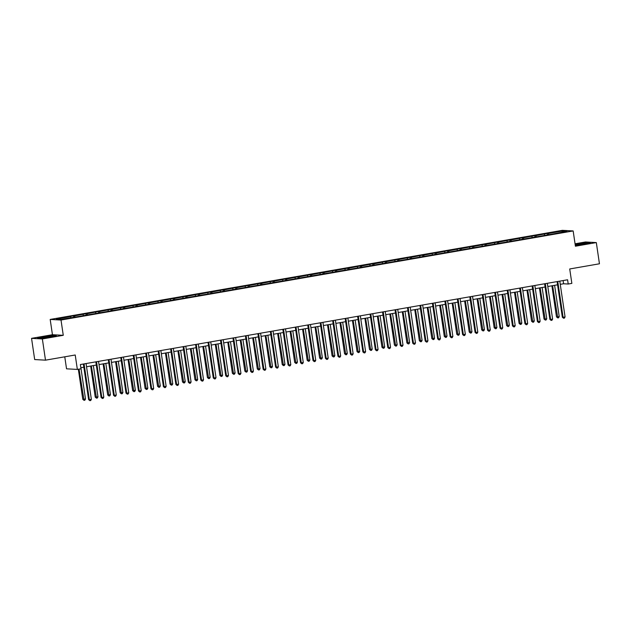 <?xml version="1.0" encoding="UTF-8"?>
<svg xmlns="http://www.w3.org/2000/svg" width="631" height="631" viewBox="0 0 631 631"><rect width="100%" height="100%" fill="white"/><g stroke="black" fill="none" stroke-linecap="round" stroke-linejoin="round"><path stroke-width="0.95" d="M63.266 335.313L52.444 334.714L31.55 338.35L42.364 338.95L63.266 335.313L61.01 320.035L573.161 230.938L575.417 246.216L596.319 242.58L585.505 241.973L575.062 243.795M596.319 242.58L599.45 263.79L569.722 268.964L571.852 283.39L568.215 284.021L567.592 279.778L80.366 364.544L80.989 368.788L77.353 369.419L75.223 354.993L45.495 360.167L34.681 359.56L31.55 338.35M42.364 338.95L45.495 360.167M64.764 356.815L66.539 368.82L77.353 369.419M52.444 334.714L50.188 319.436L562.347 230.339L573.161 230.938M70.98 317.59L70.514 316.612L69.528 316.557L73.527 315.863L73.709 317.117M548.702 234.48L548.229 233.502L562.371 231.041L566.993 231.301L553.821 233.817L76.106 316.928L60.986 319.333L56.364 319.073L70.514 316.612M61.01 320.035L50.188 319.436M74.979 316.896L74.505 315.918L73.527 315.863M74.505 315.918L85.997 313.694L86.179 314.948M87.449 314.727L86.975 313.749L85.997 313.694M86.975 313.749L98.46 311.525L98.649 312.779M99.911 312.558L99.438 311.58L98.46 311.525M99.438 311.58L110.93 309.356L111.111 310.61M112.381 310.389L111.908 309.411L110.93 309.356M111.908 309.411L123.392 307.187L123.581 308.441M124.843 308.22L124.37 307.242L123.392 307.187M124.37 307.242L135.862 305.018L136.044 306.272M137.313 306.051L136.84 305.073L135.862 305.018M136.84 305.073L148.324 302.848L148.514 304.103M149.776 303.882L149.302 302.904L148.324 302.848M149.302 302.904L160.795 300.679L160.976 301.933M162.246 301.713L161.773 300.735L160.795 300.679M161.773 300.735L173.257 298.51L173.446 299.764M174.708 299.544L174.235 298.566L173.257 298.51M174.235 298.566L185.727 296.341L185.908 297.595M187.178 297.375L186.705 296.396L185.727 296.341M186.705 296.396L198.189 294.172L198.379 295.426M199.641 295.205L199.167 294.227L198.189 294.172M199.167 294.227L210.659 292.003L210.841 293.257M212.111 293.036L211.637 292.058L210.659 292.003M211.637 292.058L223.122 289.842L223.311 291.088M224.573 290.867L224.1 289.889L223.122 289.842M224.1 289.889L235.592 287.673L235.773 288.919M237.043 288.698L236.57 287.72L235.592 287.673M236.57 287.72L248.054 285.504L248.243 286.75M249.505 286.537L249.032 285.551L248.054 285.504M249.032 285.551L260.524 283.335L260.706 284.581M261.975 284.368L261.502 283.39L260.524 283.335M261.502 283.39L272.986 281.166L273.176 282.42M274.438 282.199L273.964 281.221L272.986 281.166M273.964 281.221L285.457 278.997L285.638 280.251M286.908 280.03L286.435 279.052L285.457 278.997M286.435 279.052L297.919 276.828L298.108 278.082M299.37 277.861L298.897 276.883L297.919 276.828M298.897 276.883L310.389 274.659L310.57 275.913M311.84 275.692L311.367 274.714L310.389 274.659M311.367 274.714L322.851 272.489L323.04 273.744M324.302 273.523L323.829 272.545L322.851 272.489M323.829 272.545L335.321 270.32L335.503 271.575M336.773 271.354L336.299 270.376L335.321 270.32M336.299 270.376L347.784 268.151L347.973 269.405M349.235 269.185L348.769 268.207L347.784 268.151M348.769 268.207L360.254 265.982L360.435 267.236M361.705 267.016L361.232 266.037L360.254 265.982M361.232 266.037L372.716 263.813L372.905 265.067M374.167 264.846L373.702 263.868L372.716 263.813M373.702 263.868L385.186 261.644L385.367 262.898M386.637 262.677L386.164 261.699L385.186 261.644M386.164 261.699L397.648 259.475L397.838 260.729M399.1 260.508L398.634 259.53L397.648 259.475M398.634 259.53L410.118 257.306L410.3 258.56M411.57 258.339L411.096 257.361L410.118 257.306M411.096 257.361L422.581 255.137L422.77 256.391M424.032 256.17L423.567 255.192L422.581 255.137M423.567 255.192L435.051 252.968L435.232 254.222M436.502 254.001L436.029 253.023L435.051 252.968M436.029 253.023L447.513 250.799L447.702 252.053M448.972 251.832L448.499 250.854L447.513 250.799M448.499 250.854L459.983 248.63L460.165 249.884M461.435 249.663L460.961 248.685L459.983 248.63M460.961 248.685L472.453 246.461L472.635 247.715M473.905 247.494L473.431 246.516L472.453 246.461M473.431 246.516L484.916 244.292L485.097 245.546M486.367 245.325L485.894 244.347L484.916 244.292M485.894 244.347L497.386 242.123L497.567 243.377M498.837 243.156L498.364 242.178L497.386 242.123M498.364 242.178L509.848 239.954L510.037 241.208M511.299 240.987L510.826 240.009L509.848 239.954M510.826 240.009L522.318 237.784L522.5 239.039M523.769 238.818L523.296 237.84L522.318 237.784M523.296 237.84L534.78 235.615L534.97 236.87M536.232 236.649L535.758 235.671L534.78 235.615M535.758 235.671L547.251 233.446L547.432 234.7M548.229 233.502L547.251 233.446M83.45 315.421L82.977 314.443M95.92 313.252L95.447 312.274M108.382 311.083L107.909 310.105M120.852 308.914L120.379 307.936M133.315 306.745L132.841 305.767M145.785 304.576L145.311 303.598M158.247 302.407L157.774 301.429M170.717 300.238L170.244 299.26M183.179 298.069L182.706 297.091M195.649 295.907L195.176 294.922M208.112 293.738L207.638 292.76M220.582 291.569L220.109 290.591M233.044 289.4L232.571 288.422M245.514 287.231L245.041 286.253M257.976 285.062L257.503 284.084M270.447 282.893L269.973 281.915M282.909 280.724L282.436 279.746M295.379 278.555L294.906 277.577M307.841 276.386L307.368 275.408M320.311 274.217L319.838 273.239M332.774 272.048L332.3 271.07M345.244 269.879L344.771 268.901M357.706 267.71L357.233 266.732M370.176 265.541L369.703 264.563M382.638 263.372L382.165 262.393M395.109 261.202L394.635 260.224M407.571 259.033L407.105 258.055M420.041 256.864L419.568 255.886M432.503 254.695L432.038 253.717M444.973 252.526L444.5 251.548M457.436 250.357L456.97 249.379M469.906 248.188L469.432 247.21M482.368 246.019L481.903 245.041M494.838 243.85L494.365 242.872M507.308 241.681L506.835 240.703M519.77 239.512L519.297 238.534M532.241 237.343L531.767 236.365M544.703 235.174L544.23 234.196M560.257 284.344L563.586 283.769L568.215 284.021M80.839 367.747L83.836 367.226M86.542 366.761L96.306 365.057M99.004 364.592L108.769 362.888M111.474 362.423L121.239 360.719M123.936 360.254L133.701 358.55M136.406 358.085L146.171 356.381M148.869 355.916L158.633 354.212M161.339 353.746L171.104 352.043M173.809 351.577L183.566 349.882M186.271 349.408L196.036 347.713M198.741 347.239L208.498 345.543M211.204 345.07L220.968 343.374M223.674 342.901L233.431 341.205M236.136 340.732L245.901 339.036M248.606 338.563L258.363 336.867M261.068 336.394L270.833 334.698M273.538 334.225L283.295 332.529M286.001 332.056L295.765 330.36M298.471 329.887L308.228 328.191M310.933 327.718L320.698 326.022M323.403 325.549L333.16 323.853M335.866 323.38L345.63 321.684M348.336 321.211L358.092 319.515M360.798 319.041L370.563 317.346M373.268 316.872L383.025 315.177M385.73 314.703L395.495 313.008M398.2 312.534L407.957 310.838M410.663 310.365L420.427 308.669M423.133 308.204L432.89 306.5M435.595 306.035L445.36 304.331M448.065 303.866L457.83 302.162M460.527 301.697L470.292 299.993M472.998 299.528L482.762 297.824M485.46 297.359L495.225 295.655M497.93 295.19L507.695 293.486M510.392 293.021L520.157 291.317M522.862 290.852L532.627 289.148M535.325 288.683L545.089 286.987M547.795 286.513L557.559 284.818M563.112 280.558L563.586 283.769M561.937 232.176L562.371 231.041M575.298 245.388L590.261 242.761L587.004 242.58L575.157 244.426M56.285 335.66L53.028 335.479L37.608 338.161L40.865 338.342L56.285 335.66M557.086 281.607L562.339 317.219L563.073 317.267L557.788 281.489M565.068 316.92L564.414 318.111L563.617 318.253L563.073 317.267L565.068 316.92L559.784 281.134M563.617 318.253L562.339 317.219M551.904 285.796L556.495 316.896L557.228 316.936L559.224 316.588L554.61 285.33M552.614 285.677L557.772 317.921L556.495 316.896M559.224 316.588L558.569 317.787L557.772 317.921M544.616 283.776L549.877 319.389L550.611 319.436L545.326 283.65M552.606 319.081L551.951 320.28L551.147 320.422L550.611 319.436L552.606 319.081L547.322 283.303M551.147 320.422L549.877 319.389M532.154 285.946L537.407 321.558L538.14 321.605L532.856 285.819M540.136 321.25L539.481 322.449L538.685 322.591L538.14 321.605L540.136 321.25L534.851 285.472M538.685 322.591L537.407 321.558M539.434 287.965L544.032 319.065L544.758 319.105L546.761 318.758L542.139 287.499M540.144 287.846L545.302 320.091L544.032 319.065M546.761 318.758L546.099 319.956L545.302 320.091M526.972 290.134L531.562 321.234L532.296 321.274L534.291 320.927L529.677 289.668M527.682 290.015L532.84 322.26L531.562 321.234M534.291 320.927L533.637 322.125L532.84 322.26M586.396 243.456A5.592 0.402 -8.4 0 0 586.444 243.424A5.592 0.402 -8.4 0 0 581.743 243.661A5.592 0.402 -8.4 0 0 575.496 244.915A5.592 0.402 -8.4 0 0 575.464 245.041A5.592 0.402 -8.4 0 0 580.843 244.607A5.592 0.402 -8.4 0 0 586.396 243.456M575.188 244.623L586.838 242.793L589.496 242.943M52.42 336.347A5.592 0.402 -8.4 0 0 52.468 336.323A5.592 0.402 -8.4 0 0 47.767 336.56A5.592 0.402 -8.4 0 0 41.52 337.814A5.592 0.402 -8.4 0 0 41.496 337.94A5.592 0.402 -8.4 0 0 46.875 337.506A5.592 0.402 -8.4 0 0 52.42 336.347M38.31 338.2L43.815 336.907L55.52 335.842M519.684 288.115L524.945 323.727L525.67 323.766L520.394 287.988M527.674 323.419L527.019 324.618L526.215 324.76L525.67 323.766L527.674 323.419L522.389 287.641M526.215 324.76L524.945 323.727M514.502 292.303L519.1 323.403L521.829 323.096L517.207 291.83M515.212 292.185L520.37 324.429L519.1 323.403M521.829 323.096L521.167 324.295L520.37 324.429M507.221 290.284L512.475 325.896L513.208 325.935L507.923 290.157M515.204 325.588L514.549 326.787L513.752 326.929L513.208 325.935L515.204 325.588L509.919 289.81M513.752 326.929L512.475 325.896M502.039 294.472L506.63 325.572L509.359 325.265L504.745 293.999M502.741 294.346L507.908 326.598L506.63 325.572M509.359 325.265L508.704 326.464L507.908 326.598M494.751 292.453L500.012 328.065L500.738 328.104L495.461 292.327M502.741 327.757L502.087 328.956L501.282 329.098L500.738 328.104L502.741 327.757L497.457 291.979M501.282 329.098L500.012 328.065M489.569 296.641L494.168 327.741L496.897 327.434L492.275 296.168M490.279 296.515L495.438 328.767L494.168 327.741M496.897 327.434L496.234 328.633L495.438 328.767M482.289 294.622L487.542 330.234L488.276 330.273L482.991 294.496M490.271 329.926L489.617 331.125L488.82 331.259L488.276 330.273L490.271 329.926L484.987 294.149M488.82 331.259L487.542 330.234M477.107 298.81L481.698 329.91L484.427 329.603L479.812 298.337M477.809 298.684L482.975 330.936L481.698 329.91M484.427 329.603L483.772 330.802L482.975 330.936M469.819 296.791L475.08 332.403L475.806 332.442L470.529 296.665M477.809 332.095L477.154 333.294L476.35 333.428L475.806 332.442L477.809 332.095L472.524 296.318M476.35 333.428L475.08 332.403M464.637 300.979L469.235 332.08L471.964 331.772L467.342 300.506M465.347 300.853L470.505 333.105L469.235 332.08M471.964 331.772L471.302 332.971L470.505 333.105M457.349 298.96L462.61 334.572L463.343 334.611L458.059 298.834M465.339 334.264L464.684 335.463L463.888 335.597L463.343 334.611L465.339 334.264L460.054 298.487M463.888 335.597L462.61 334.572M452.175 303.148L456.765 334.249L459.494 333.941L454.88 302.675M452.877 303.022L458.043 335.274L456.765 334.249M459.494 333.941L458.84 335.14L458.043 335.274M444.887 301.129L450.148 336.741L450.873 336.78L445.596 301.003M452.877 336.433L452.222 337.632L451.417 337.766L450.873 336.78L452.877 336.433L447.592 300.656M451.417 337.766L450.148 336.741M439.704 305.317L444.303 336.418L447.024 336.11L442.41 304.844M440.414 305.191L445.573 337.443L444.303 336.418M447.024 336.11L446.369 337.309L445.573 337.443M432.416 303.298L437.677 338.91L438.411 338.95L433.126 303.172M440.406 338.602L439.752 339.801L438.955 339.935L438.411 338.95L440.406 338.602L435.122 302.825M438.955 339.935L437.677 338.91M427.242 307.486L431.833 338.587L434.562 338.279L429.948 307.013M427.944 307.36L433.111 339.612L431.833 338.587M434.562 338.279L433.907 339.47L433.111 339.612M419.954 305.467L425.215 341.079L425.941 341.119L420.664 305.341M427.944 340.772L427.29 341.97L426.485 342.105L425.941 341.119L427.944 340.772L422.66 304.994M426.485 342.105L425.215 341.079M414.772 309.655L419.37 340.756L422.092 340.448L417.477 309.182M415.482 309.529L420.64 341.781L419.37 340.756M422.092 340.448L421.437 341.639L420.64 341.781M407.484 307.636L412.745 343.248L413.479 343.288L408.194 307.51M415.474 342.941L414.819 344.14L414.023 344.274L413.479 343.288L415.474 342.941L410.189 307.163M414.023 344.274L412.745 343.248M402.31 311.824L406.9 342.925L409.629 342.617L405.015 311.351M403.012 311.698L408.178 343.95L406.9 342.925M409.629 342.617L408.975 343.808L408.178 343.95M395.022 309.805L400.283 345.417L401.008 345.457L395.724 309.679M403.012 345.11L402.349 346.309L401.553 346.443L401.008 345.457L403.012 345.11L397.727 309.332M401.553 346.443L400.283 345.417M389.84 313.993L394.43 345.094L397.159 344.786L392.545 313.52M390.55 313.867L395.708 346.119L394.43 345.094M397.159 344.786L396.505 345.977L395.708 346.119M382.552 311.974L387.813 347.586L388.546 347.626L383.262 311.848M390.542 347.279L389.887 348.478L389.09 348.612L388.546 347.626L390.542 347.279L385.257 311.501M389.09 348.612L387.813 347.586M377.377 316.163L381.968 347.263L384.697 346.955L380.083 315.689M378.079 316.036L383.238 348.288L381.968 347.263M384.697 346.955L384.042 348.146L383.238 348.288M370.089 314.143L375.35 349.755L376.076 349.795L370.791 314.017M378.079 349.448L377.417 350.647L376.62 350.781L376.076 349.795L378.079 349.448L372.795 313.67M376.62 350.781L375.35 349.755M364.907 318.332L369.498 349.432L372.227 349.124L367.613 317.858M365.617 318.205L370.776 350.457L369.498 349.432M372.227 349.124L371.572 350.315L370.776 350.457M357.619 316.312L362.88 351.924L363.614 351.964L358.329 316.186M365.609 351.617L364.955 352.816L364.158 352.95L363.614 351.964L365.609 351.617L360.325 315.839M364.158 352.95L362.88 351.924M352.445 320.501L357.036 351.601L359.765 351.293L355.15 320.027M353.147 320.374L358.305 352.626L357.036 351.601M359.765 351.293L359.11 352.484L358.305 352.626M345.157 318.481L350.418 354.094L351.144 354.133L345.859 318.355M353.147 353.786L352.484 354.977L351.688 355.119L351.144 354.133L353.147 353.786L347.862 318.008M351.688 355.119L350.418 354.094M339.975 322.67L344.565 353.77L347.295 353.463L342.68 322.196M340.685 322.544L345.843 354.796L344.565 353.77M347.295 353.463L346.64 354.654L345.843 354.796M332.687 320.643L337.948 356.263L338.681 356.302L333.397 320.524M340.677 355.955L340.022 357.146L339.226 357.288L338.681 356.302L340.677 355.955L335.392 320.177M339.226 357.288L337.948 356.263M327.513 324.839L332.103 355.939L334.832 355.632L330.218 324.366M328.215 324.713L333.373 356.965L332.103 355.939M334.832 355.632L334.178 356.823L333.373 356.965M320.225 322.812L325.486 358.432L326.211 358.471L320.927 322.693M328.215 358.124L327.552 359.315L326.755 359.457L326.211 358.471L328.215 358.124L322.93 322.346M326.755 359.457L325.486 358.432M315.043 327.008L319.633 358.108L322.362 357.801L317.748 326.535M315.752 326.882L320.911 359.134L319.633 358.108M322.362 357.801L321.707 358.992L320.911 359.134M307.754 324.981L313.015 360.601L313.749 360.64L308.464 324.862M315.745 360.293L315.09 361.484L314.293 361.626L313.749 360.64L315.745 360.293L310.46 324.515M314.293 361.626L313.015 360.601M302.58 329.177L307.171 360.269L309.9 359.97L305.286 328.704M303.282 329.051L308.441 361.303L307.171 360.269M309.9 359.97L309.245 361.161L308.441 361.303M295.292 327.15L300.553 362.77L301.279 362.809L295.994 327.032M303.274 362.462L302.62 363.653L301.823 363.795L301.279 362.809L303.274 362.462L297.998 326.684M301.823 363.795L300.553 362.77M290.11 331.338L294.701 362.439L295.434 362.486L297.43 362.139L292.816 330.873M290.82 331.22L295.978 363.472L294.701 362.439M297.43 362.139L296.775 363.33L295.978 363.472M282.822 329.319L288.083 364.939L288.817 364.978L283.532 329.201M290.812 364.631L290.157 365.822L289.361 365.964L288.817 364.978L290.812 364.631L285.527 328.854M289.361 365.964L288.083 364.939M277.648 333.507L282.238 364.608L282.972 364.655L284.967 364.308L280.345 333.042M278.35 333.389L283.508 365.641L282.238 364.608M284.967 364.308L284.313 365.499L283.508 365.641M270.36 331.488L275.621 367.108L276.346 367.147L271.062 331.37M278.342 366.8L277.687 367.991L276.891 368.133L276.346 367.147L278.342 366.8L273.065 331.023M276.891 368.133L275.621 367.108M265.178 335.676L269.768 366.777L270.502 366.824L272.497 366.469L267.883 335.211M265.888 335.558L271.046 367.81L269.768 366.777M272.497 366.469L271.843 367.668L271.046 367.81M257.89 333.657L263.151 369.277L263.884 369.316L258.6 333.539M265.88 368.969L265.225 370.16L264.421 370.302L263.884 369.316L265.88 368.969L260.595 333.192M264.421 370.302L263.151 369.277M252.715 337.845L257.306 368.946L258.032 368.993L260.035 368.638L255.413 337.38M253.417 337.727L258.576 369.979L257.306 368.946M260.035 368.638L259.38 369.837L258.576 369.979M245.427 335.826L250.681 371.446L251.414 371.485L246.129 335.708M253.41 371.138L252.755 372.329L251.958 372.471L251.414 371.485L253.41 371.138L248.133 335.361M251.958 372.471L250.681 371.446M240.245 340.014L244.836 371.115L245.569 371.154L247.565 370.807L242.951 339.549M240.955 339.896L246.114 372.148L244.836 371.115M247.565 370.807L246.91 372.006L246.114 372.148M232.957 337.995L238.218 373.615L238.952 373.655L233.667 337.877M240.947 373.307L240.293 374.498L239.488 374.64L238.952 373.655L240.947 373.307L235.663 337.53M239.488 374.64L238.218 373.615M227.783 342.183L232.374 373.284L233.099 373.323L235.103 372.976L230.481 341.718M228.485 342.065L233.644 374.317L232.374 373.284M235.103 372.976L234.448 374.175L233.644 374.317M220.495 340.164L225.748 375.784L226.482 375.824L221.197 340.046M228.477 375.477L227.823 376.668L227.026 376.81L226.482 375.824L228.477 375.477L223.2 339.699M227.026 376.81L225.748 375.784M215.313 344.352L219.904 375.453L220.637 375.492L222.633 375.145L218.018 343.887M216.023 344.234L221.181 376.486L219.904 375.453M222.633 375.145L221.978 376.344L221.181 376.486M208.025 342.333L213.286 377.945L214.019 377.993L208.735 342.215M216.015 377.646L215.36 378.837L214.556 378.979L214.019 377.993L216.015 377.646L210.73 341.86M214.556 378.979L213.286 377.945M202.851 346.522L207.441 377.622L208.167 377.661L210.17 377.314L205.548 346.056M203.553 346.403L208.711 378.647L207.441 377.622M210.17 377.314L209.516 378.513L208.711 378.647M195.563 344.502L200.816 380.114L201.549 380.162L196.265 344.384M203.545 379.815L202.89 381.006L202.094 381.148L201.549 380.162L203.545 379.815L198.268 344.029M202.094 381.148L200.816 380.114M190.381 348.691L194.971 379.791L195.705 379.83L197.7 379.483L193.086 348.225M191.09 348.572L196.249 380.816L194.971 379.791M197.7 379.483L197.046 380.682L196.249 380.816M183.093 346.671L188.353 382.283L189.087 382.331L183.802 346.545M191.083 381.984L190.428 383.175L189.623 383.317L189.087 382.331L191.083 381.984L185.798 346.198M189.623 383.317L188.353 382.283M177.91 350.86L182.509 381.96L183.235 382L185.238 381.652L180.616 350.394M178.62 350.741L183.779 382.985L182.509 381.96M185.238 381.652L184.583 382.851L183.779 382.985M170.63 348.84L175.883 384.453L176.617 384.5L171.332 348.714M178.612 384.145L177.958 385.344L177.161 385.486L176.617 384.5L178.612 384.145L173.328 348.367M177.161 385.486L175.883 384.453M165.448 353.029L170.039 384.129L170.772 384.169L172.768 383.822L168.154 352.563M166.158 352.91L171.316 385.155L170.039 384.129M172.768 383.822L172.113 385.02L171.316 385.155M158.16 351.01L163.421 386.622L164.155 386.669L158.87 350.883M166.15 386.314L165.496 387.513L164.691 387.655L164.155 386.669L166.15 386.314L160.866 350.536M164.691 387.655L163.421 386.622M152.978 355.198L157.576 386.298L160.306 385.991L155.683 354.725M153.688 355.079L158.846 387.324L157.576 386.298M160.306 385.991L159.651 387.189L158.846 387.324M145.698 353.179L150.951 388.791L151.685 388.83L146.4 353.052M153.68 388.483L153.025 389.682L152.229 389.824L151.685 388.83L153.68 388.483L148.395 352.705M152.229 389.824L150.951 388.791M140.516 357.367L145.106 388.467L147.835 388.16L143.221 356.894M141.226 357.249L146.384 389.493L145.106 388.467M147.835 388.16L147.181 389.359L146.384 389.493M133.228 355.348L138.489 390.96L139.214 390.999L133.938 355.221M141.218 390.652L140.563 391.851L139.759 391.993L139.214 390.999L141.218 390.652L135.933 354.874M139.759 391.993L138.489 390.96M128.046 359.536L132.644 390.636L135.373 390.329L130.751 359.063M128.756 359.41L133.914 391.662L132.644 390.636M135.373 390.329L134.711 391.528L133.914 391.662M120.766 357.517L126.019 393.129L126.752 393.168L121.467 357.391M128.748 392.821L128.093 394.02L127.296 394.154L126.752 393.168L128.748 392.821L123.463 357.043M127.296 394.154L126.019 393.129M115.583 361.705L120.174 392.805L122.903 392.498L118.289 361.232M116.285 361.579L121.452 393.831L120.174 392.805M122.903 392.498L122.248 393.697L121.452 393.831M108.295 359.686L113.556 395.298L114.282 395.337L109.005 359.56M116.285 394.99L115.631 396.189L114.826 396.323L114.282 395.337L116.285 394.99L111.001 359.213M114.826 396.323L113.556 395.298M103.113 363.874L107.712 394.974L110.441 394.667L105.819 363.401M103.823 363.748L108.982 396L107.712 394.974M110.441 394.667L109.778 395.866L108.982 396M95.833 361.855L101.086 397.467L101.82 397.506L96.535 361.729M103.815 397.159L103.161 398.358L102.364 398.492L101.82 397.506L103.815 397.159L98.531 361.382M102.364 398.492L101.086 397.467M90.651 366.043L95.242 397.144L97.971 396.836L93.356 365.57M91.353 365.917L96.519 398.169L95.242 397.144M97.971 396.836L97.316 398.035L96.519 398.169M83.363 364.024L88.624 399.636L89.35 399.675L84.073 363.898M91.353 399.328L90.698 400.527L89.894 400.661L89.35 399.675L91.353 399.328L86.068 363.551M89.894 400.661L88.624 399.636M78.339 369.245L82.779 399.313L85.508 399.005L80.886 367.739M79.041 369.127L84.049 400.338L82.779 399.313M85.508 399.005L84.846 400.204L84.049 400.338"/></g></svg>

